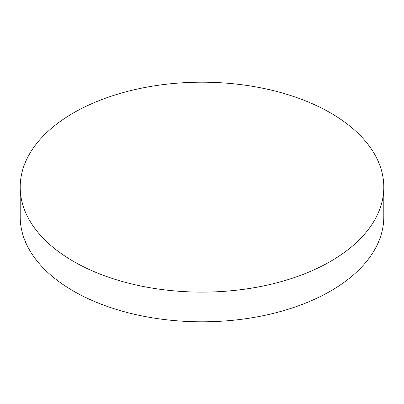 <?xml version="1.0" encoding="UTF-8"?>
<svg xmlns="http://www.w3.org/2000/svg" width="404" height="404" viewBox="0 0 404 404"><rect width="100%" height="100%" fill="white"/><g stroke="black" fill="none" stroke-linecap="round" stroke-linejoin="round"><path stroke-width="0.61" d="M73.447 261.373A181.8 104.959 0 0 0 271.574 284.128A181.8 104.959 0 0 0 383.8 187.158A181.8 104.959 0 0 0 330.553 112.938A181.8 104.959 0 0 0 132.426 90.183A181.8 104.959 0 0 0 20.2 187.158A181.8 104.959 0 0 0 73.447 261.373M20.2 187.158L20.2 216.842A181.8 104.959 0 0 0 73.447 291.062A181.8 104.959 0 0 0 271.574 313.817A181.8 104.959 0 0 0 383.8 216.842L383.8 187.158"/></g></svg>
